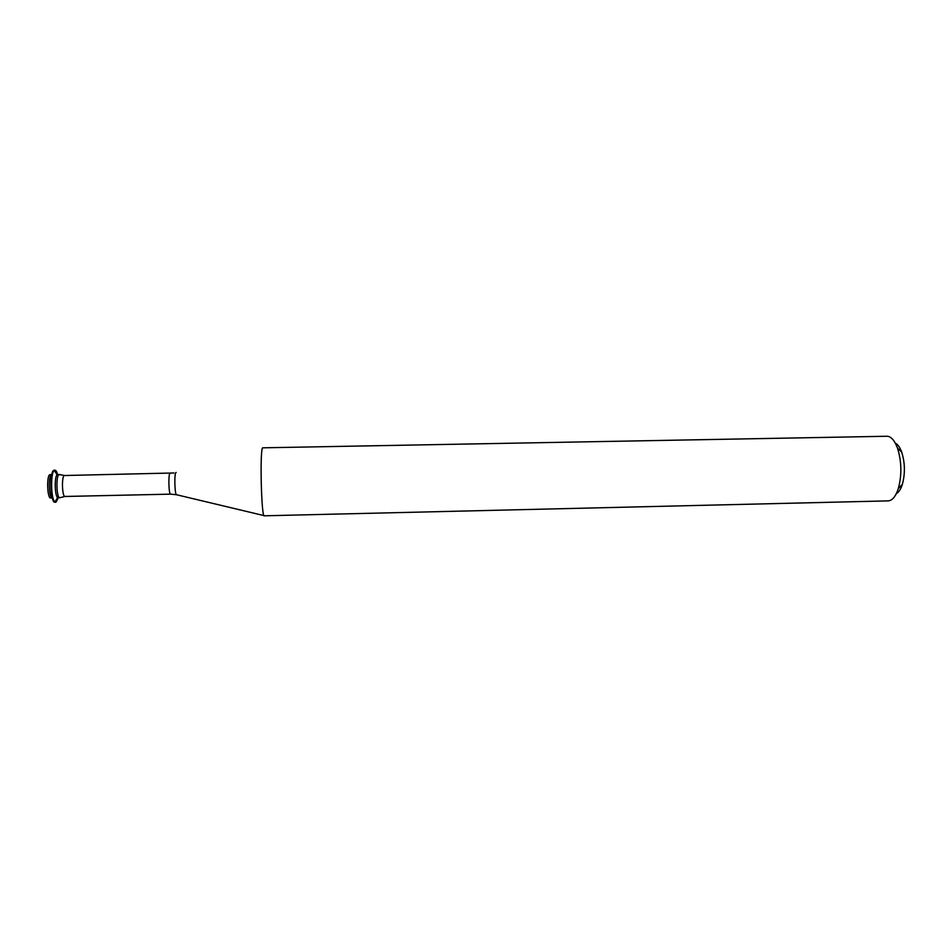 <?xml version="1.0" encoding="UTF-8"?>
<svg xmlns="http://www.w3.org/2000/svg" width="952" height="952" viewBox="0 0 952 952"><rect width="100%" height="100%" fill="white"/><g stroke="black" fill="none" stroke-linecap="round" stroke-linejoin="round"><path stroke-width="1.43" d="M896.344 493.648C898.831 492.255 900.842 489.149 902.377 484.318C905.269 473.525 905.043 462.803 901.699 452.14C899.949 447.38 897.807 444.358 895.273 443.073M888.145 500.883C892.345 500.585 895.749 496.468 898.355 488.519C901.949 474.965 901.663 461.506 897.498 448.118C894.797 440.847 891.5 436.897 887.585 436.242L262.692 447.821C259.706 448.392 261.348 517.995 264.275 515.805L888.145 500.883M60.024 474.858L59.095 474.477C55.799 475.048 56.513 498.479 59.797 497.765L59.655 497.753C56.43 497.706 55.894 475 59.095 474.477L59.952 474.774M59.797 497.765L57.62 497.598C54.764 495.956 54.347 476.464 57.144 474.691L59.298 474.441M57.858 498.729L55.989 502.132L54.918 501.954C50.944 499.752 50.373 472.835 54.252 470.466L54.942 470.169C55.93 470.217 56.811 471.656 57.584 474.477M55.621 502.216L54.93 502.228C50.337 503.239 49.361 470.931 53.966 470.24L54.942 470.169M52.277 497.932L52.265 497.932C48.897 498.646 48.183 475.203 51.563 474.632L51.777 474.596M52.265 497.932L50.611 497.967C47.219 498.681 46.493 475.238 49.897 474.667L51.587 474.596M50.956 475.155L51.491 476.083M51.92 496.456L51.432 497.408M56.43 472.954L56.846 474.263M57.346 498.051L55.252 501.418M264.013 515.615L176.691 494.778C174.763 496.159 174.061 473.061 176.013 472.489L176.144 472.454M170.705 494.1L170.563 494.147C168.742 494.754 168.183 473.894 170.003 473.394L170.241 473.382M65.212 496.42L64.998 496.468C62.094 497.111 61.452 476.071 64.355 475.548L64.736 475.536M901.699 452.14L897.498 448.118M902.377 484.318L898.355 488.519M173.978 472.977L64.546 475.512L59.155 474.465M176.417 494.719L170.563 494.147L64.998 496.468L59.655 497.753M57.144 474.691L54.252 470.466M57.62 497.598L54.918 501.954"/></g></svg>
